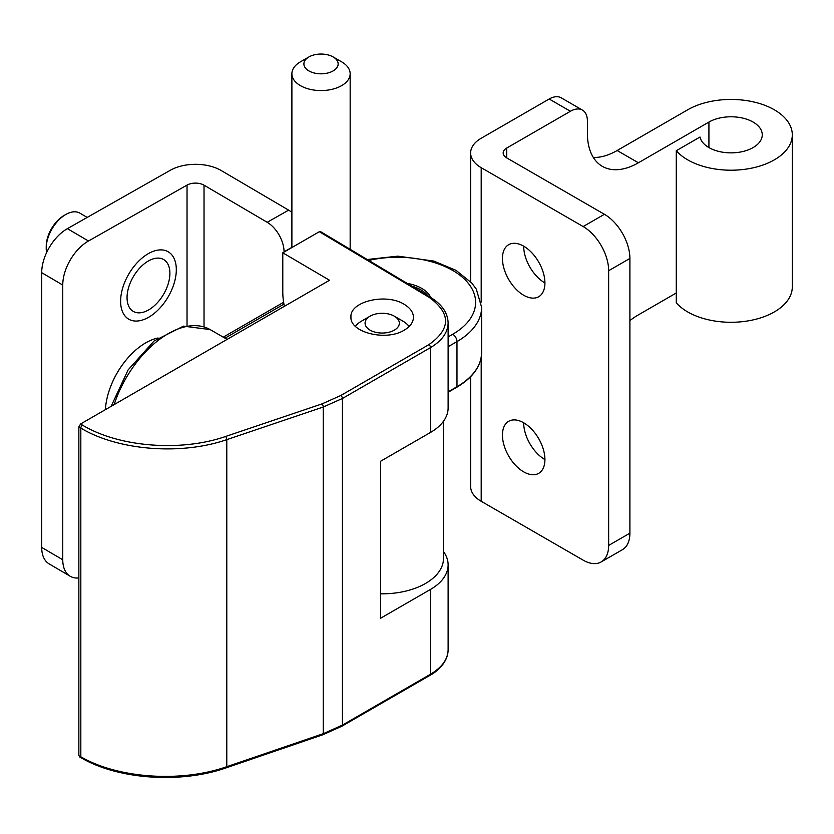 <?xml version="1.0" encoding="UTF-8"?>
<svg xmlns="http://www.w3.org/2000/svg" width="834" height="834" viewBox="0 0 834 834"><rect width="100%" height="100%" fill="white"/><g stroke="black" fill="none" stroke-linecap="round" stroke-linejoin="round"><path stroke-width="1.25" d="M78.855 755.677L78.855 426.945L78.855 755.677L80.825 756.792C118.063 778.487 181.155 782.761 226.785 766.696A2.408 0.99 71.1 0 1 226.337 767.78A2.408 0.99 71.1 0 0 226.785 766.696C181.155 782.761 118.063 778.487 80.825 756.792A2.408 1.397 119.6 0 0 81.336 757.898C118.376 779.592 181.082 783.814 226.337 767.78L322.789 734.775L341.919 726.195A2.408 1.387 60 0 0 342.42 725.1A2.408 1.387 60 0 1 341.919 726.195L430.021 675.331A2.408 1.387 -120 0 0 430.521 674.237C441.989 667.398 447.858 659.267 448.119 649.822C448.025 663.645 434.858 672.819 430.021 675.331A2.408 1.387 -120 0 0 430.521 674.237C441.989 667.398 447.858 659.267 448.119 649.822C448.025 663.645 434.858 672.819 430.021 675.331L341.919 726.195L322.789 734.775L226.337 767.78C181.082 783.814 118.376 779.592 81.336 757.898L79.366 756.782L81.336 757.898A2.408 1.397 119.6 0 1 80.825 756.792L78.855 755.677M80.554 423.995L78.855 426.945L80.825 428.092L80.825 756.792L80.825 428.092C118.063 450.537 181.155 455.52 226.785 439.633C181.155 455.52 118.063 450.537 80.825 428.092A2.408 1.376 120.4 0 1 82.535 425.163C119.033 447.16 180.863 452.049 225.576 436.484L322.028 403.875L340.731 395.535L428.843 344.671C450.986 329.076 451.1 313.303 429.197 297.373L319.328 231.706L282.789 252.806L329.524 280.255L80.554 423.995L78.855 426.945L80.825 428.092A2.408 1.376 120.4 0 1 82.535 425.163C119.033 447.16 180.863 452.049 225.576 436.484L322.028 403.875L340.731 395.535L428.843 344.671C450.986 329.076 451.1 313.303 429.197 297.373L319.328 231.706L282.789 252.806L282.789 292.056A60.079 34.694 60 0 0 284.394 306.318A60.079 34.694 60 0 1 282.789 292.056L282.789 252.806L329.524 280.255L80.554 423.995L82.535 425.163L80.554 423.995M448.119 407.899A60.079 34.694 180 0 1 430.521 432.429L380.502 461.306L380.502 618.286L430.521 589.409A60.079 34.694 0 0 0 448.119 564.889A60.079 34.694 0 0 0 443.49 551.535A60.079 34.694 0 0 1 448.119 564.889L448.119 649.822L448.119 564.889A60.079 34.694 0 0 1 430.521 589.409L380.502 618.286L380.502 461.306L430.521 432.429L430.521 347.611A2.408 1.387 -120 0 0 428.843 344.671A2.408 1.387 -120 0 1 430.521 347.611C441.989 340.772 447.858 332.547 448.119 322.956C447.858 332.547 441.989 340.772 430.521 347.611L342.42 398.475L323.238 407.023L323.238 733.701L342.42 725.1L323.238 733.701A2.408 0.99 71.1 0 1 322.789 734.775A2.408 0.99 71.1 0 0 323.238 733.701L226.785 766.696L226.785 439.633A2.408 1.001 -108.7 0 0 225.576 436.484A2.408 1.001 -108.7 0 1 226.785 439.633L323.238 407.023A2.408 1.001 -108.7 0 0 322.028 403.875A2.408 1.001 -108.7 0 1 323.238 407.023L323.238 733.701L226.785 766.696L226.785 439.633L323.238 407.023L342.42 398.475L342.42 725.1L430.521 674.237L430.521 589.409L430.521 674.237L342.42 725.1L342.42 398.475A2.408 1.387 -120 0 0 340.731 395.535A2.408 1.387 -120 0 1 342.42 398.475L430.521 347.611L430.521 432.429A60.079 34.694 180 0 0 448.119 407.899L448.119 322.956L448.119 407.899M404.302 330.118C410.255 326.563 413.31 322.289 413.445 317.295C413.31 312.312 410.255 308.007 404.302 304.389C386.267 292.786 349.738 301.418 350.958 316.983C349.738 332.547 386.267 341.533 404.302 330.118C410.255 326.563 413.31 322.289 413.445 317.295C413.31 312.312 410.255 308.007 404.302 304.389C386.267 292.786 349.738 301.418 350.958 316.983C349.738 332.547 386.267 341.533 404.302 330.118M148.462 310.008A30.045 17.493 -59.6 0 1 133.252 311.374A30.045 17.493 -59.6 0 1 133.377 276.617A30.045 17.493 -59.6 0 1 163.683 259.572A30.045 17.493 -59.6 0 1 168.249 283.685A30.045 17.493 -59.6 0 1 148.462 310.008M62.759 285.04L41.7 272.676L41.7 547.406L62.759 559.77L62.759 285.04A36.05 20.996 120.4 0 1 88.467 241.016L187.035 185.096A12.02 6.943 180 0 1 204.028 185.179L204.028 326.865M62.759 559.77A36.05 20.996 120.4 0 0 70.212 576.263A36.05 20.996 120.4 0 0 78.855 577.941M41.7 272.676A36.05 20.996 -59.6 0 1 67.408 228.652L170.261 170.292A36.05 20.819 180 0 1 221.25 170.553L288.627 210.137L267.203 222.292L204.028 185.179M291.89 212.42A24.03 13.751 -119.6 0 0 288.627 210.137M267.203 222.292A24.03 13.751 60.4 0 1 284.05 251.816L284.05 252.077M70.212 576.263L49.154 563.899A36.05 20.996 -59.6 0 1 41.7 547.406M443.49 421.253L443.49 558.436A61.289 35.382 180 0 1 380.502 593.808M141.415 320.329A39.052 22.747 -59.6 0 1 128.686 319.151A39.052 22.747 -59.6 0 1 128.853 273.948A39.052 22.747 -59.6 0 1 168.249 251.805A39.052 22.747 -59.6 0 1 172.596 287.709A39.052 22.747 -59.6 0 1 141.415 320.329M46.631 252.546A27.637 16.096 -59.6 0 1 46.214 247.761A27.637 16.096 -59.6 0 1 65.75 214.515A27.637 16.096 -59.6 0 1 79.928 213.15L87.195 217.424M46.214 247.761L46.245 245.842A25.239 14.699 -59.6 0 1 64.082 215.474L65.75 214.515M409.119 326.521A29.138 16.826 0 0 0 402.812 321.08L394.315 316.169A17.128 9.883 0 0 0 370.098 316.169A17.128 9.883 0 0 0 366.157 326.615A17.128 9.883 0 0 0 391.459 331.484A17.128 9.883 0 0 0 394.315 316.169M370.098 316.169L361.602 321.08A29.138 16.826 0 0 0 355.409 326.365M158.053 337.989A57.077 32.953 120 0 0 126.476 359.579A57.077 32.953 120 0 0 110.161 387.831A57.077 32.953 120 0 0 105.397 409.661M523.679 246.186A30.045 17.347 -120 0 0 544.925 282.976A30.045 17.347 -120 0 0 531.811 252.744A30.045 17.347 -120 0 0 508.667 244.696A30.045 17.347 -120 0 0 504.059 268.767A30.045 17.347 -120 0 0 523.679 295.246A30.045 17.347 -120 0 0 538.701 296.727A30.045 17.347 -120 0 0 544.925 282.976M629.899 258.446L608.653 270.716L608.653 545.436L629.899 533.176L629.899 258.446A36.05 20.819 60 0 0 604.41 214.296L506.686 157.876A12.02 6.943 180 0 1 503.173 152.976A12.02 6.943 180 0 1 506.686 148.066L506.686 157.876M629.899 533.176A36.05 20.819 60 0 1 622.435 549.679L601.189 561.939A36.05 20.819 -120 0 0 608.653 545.436M523.679 422.796A30.045 17.347 -120 0 0 544.925 459.586A30.045 17.347 -120 0 0 531.811 429.354A30.045 17.347 -120 0 0 508.667 421.306A30.045 17.347 -120 0 0 504.059 445.377A30.045 17.347 -120 0 0 523.679 471.856A30.045 17.347 -120 0 0 538.701 473.337A30.045 17.347 -120 0 0 544.925 459.586M481.197 302.075L481.197 167.686A36.05 20.819 180 0 1 470.637 152.976A36.05 20.819 180 0 1 481.197 138.256L549.179 99.006L570.414 111.276L506.686 148.066M570.414 111.276A24.03 13.876 -60 0 1 582.434 110.078L561.188 97.818A24.03 13.876 120 0 0 549.179 99.006M593.328 157.449A72.099 41.627 120 0 0 617.15 150.516L687.675 109.807A61.289 35.382 0 0 1 754.468 102.134A61.289 35.382 0 0 1 792.3 134.827L792.3 286.906A61.289 35.382 180 0 1 745.169 321.33A61.289 35.382 180 0 1 676.27 302.815L676.27 150.725A61.289 35.382 0 0 0 745.169 169.25A61.289 35.382 0 0 0 792.3 134.827M629.899 320.6A72.099 41.627 -60 0 1 638.396 314.866L676.27 292.995M582.434 110.078A24.03 13.876 -60 0 1 587.407 121.086L587.407 133.346A72.099 41.627 -60 0 0 602.346 166.352A72.099 41.627 -60 0 0 638.396 162.786L708.921 122.066A31.244 18.035 0 0 1 742.969 118.157A31.244 18.035 0 0 1 762.255 134.827A31.244 18.035 0 0 1 732.93 152.831A31.244 18.035 0 0 1 700.007 137.026L676.27 150.725M608.653 270.716A36.05 20.819 -120 0 0 583.164 226.556L481.197 167.686M470.637 376.697L470.637 486.566A36.05 20.819 180 0 0 481.197 501.286L583.164 560.156A36.05 20.819 -120 0 0 601.189 561.939M308.914 56.941L300.417 61.841A29.138 16.826 0 0 0 291.89 73.746A29.138 16.826 0 0 0 300.417 85.641A29.138 16.826 0 0 0 332.182 89.28A29.138 16.826 0 0 0 350.165 73.746A29.138 16.826 0 0 0 341.627 61.841L333.131 56.941A17.128 9.883 0 0 0 308.914 56.941A17.128 9.883 0 0 0 308.914 70.921A17.128 9.883 0 0 0 333.131 70.921A17.128 9.883 0 0 0 333.131 56.941M430.407 297.269A2.408 1.387 120.9 0 0 429.197 297.373A2.408 1.387 120.9 0 1 430.407 297.269C441.905 304.285 447.806 312.844 448.119 322.956C447.806 312.844 441.905 304.285 430.407 297.269L320.548 231.602L430.407 297.269M187.035 185.096L187.035 325.51M88.467 241.016L67.408 228.652M291.89 247.364L284.05 251.816M114.143 404.605A84.119 48.57 -60 0 1 210.137 329.586L183.49 326.136L154.102 340.96L128.082 369.952L111.12 406.356M708.921 147.576L708.921 122.066M604.41 214.296L583.164 226.556M481.197 501.286L481.197 357.317M638.396 162.786L617.15 150.516M283.956 304.139L225.003 338.166M448.119 336.905L452.737 334.246A78.104 45.099 0 0 0 462.787 277.597A78.104 45.099 0 0 0 368.764 260.416M430.667 297.415A34.246 19.776 0 0 0 407.201 283.393M427.779 295.695A33.047 19.078 0 0 0 411.777 286.135M448.119 391.855L456.98 386.736A1.199 0.698 60 0 1 456.73 387.289C472.993 377.604 481.291 365.97 481.614 352.396L481.614 307.256L476.297 289.137L471.867 283.122L456.01 270.331L433.805 261.073L397.818 256.153L367.241 259.51M448.119 346.715L456.98 341.606L456.98 386.736A84.119 48.57 0 0 0 481.614 352.396M481.614 307.256A84.119 48.57 0 0 1 456.98 341.606A6.005 3.472 -120 0 0 452.737 334.246M227.109 339.386L210.137 329.586M126.476 359.579A96.139 96.139 0 0 0 110.161 387.831M470.637 281.756L470.637 152.976M350.165 249.303L350.165 73.746M291.89 247.552L291.89 73.746M456.73 387.289L448.119 392.261M283.633 302.283L223.241 337.155"/></g></svg>
